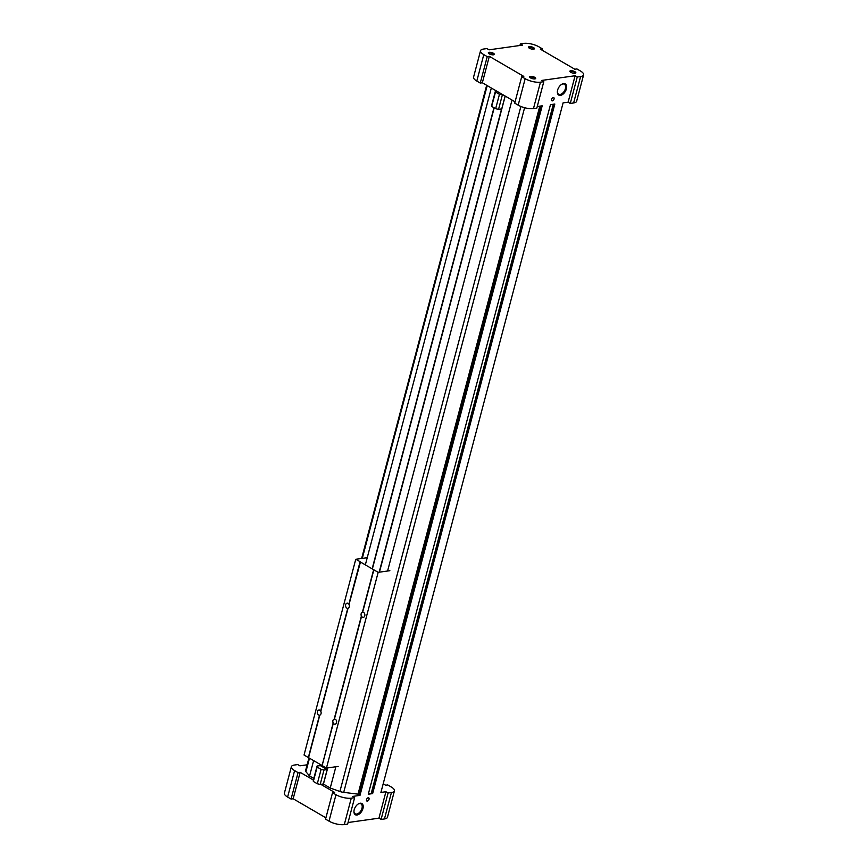 <?xml version="1.0" encoding="UTF-8"?>
<svg xmlns="http://www.w3.org/2000/svg" width="868" height="868" viewBox="0 0 868 868"><rect width="100%" height="100%" fill="white"/><g stroke="black" fill="none" stroke-linecap="round" stroke-linejoin="round"><path stroke-width="1.3" d="M552.352 100.872A1.855 1.096 -59.8 0 1 551.864 100.786A1.855 1.096 -59.8 0 1 551.853 98.627A1.855 1.096 -59.8 0 1 553.73 97.585A1.855 1.096 -59.8 0 1 553.925 99.375A1.855 1.096 -59.8 0 1 552.352 100.872M563.56 83.599A6.477 3.841 120.2 0 0 561.78 84.272A6.477 3.841 120.2 0 0 557.354 91.889A6.477 3.841 120.2 0 0 561.379 95.133A6.477 3.841 120.2 0 0 566.522 88.276A6.477 3.841 120.2 0 0 563.56 83.599M367.338 801.121A1.855 1.096 -59.8 0 1 366.849 801.034A1.855 1.096 -59.8 0 1 366.839 798.875A1.855 1.096 -59.8 0 1 368.716 797.833A1.855 1.096 -59.8 0 1 368.911 799.623A1.855 1.096 -59.8 0 1 367.338 801.121M360.133 803.225A6.477 3.841 120.2 0 0 358.365 803.898A6.477 3.841 120.2 0 0 353.927 811.504A6.477 3.841 120.2 0 0 357.952 814.759A6.477 3.841 120.2 0 0 363.095 807.902A6.477 3.841 120.2 0 0 360.133 803.225M354.621 797.692L351.28 798.169A11.132 3.787 -165.2 0 1 335.992 794.708L332.542 792.701L325.554 819.132L329.005 821.139A11.132 3.787 -165.2 0 0 344.292 824.6L347.634 824.133L354.621 797.692L352.462 796.444L359.992 795.381L542.185 105.82L537.238 106.514M383.189 783.793L385.663 785.236L387.746 784.943L391.197 786.95A11.132 3.787 -165.2 0 1 394.441 790.846L387.454 817.287A11.132 3.787 -165.2 0 1 384.448 818.958L381.095 819.425L378.947 818.177L348.068 822.517M378.947 818.177L385.924 791.735L380.911 792.441L563.093 102.88L568.117 102.174L575.104 75.744L541.643 80.442L543.791 81.7L540.449 82.167A11.132 3.787 -165.2 0 1 525.162 78.706L521.711 76.699L523.805 76.406L489.324 56.333L487.23 56.626L483.791 54.619A11.132 3.787 -165.2 0 1 480.546 50.713A11.132 3.787 -165.2 0 1 483.552 49.042L486.905 48.575L489.053 49.823L522.514 45.125L520.366 43.867L523.708 43.4A11.132 3.787 -165.2 0 1 538.995 46.861L542.446 48.868L540.352 49.161L574.833 69.234L576.927 68.941L580.377 70.948A11.132 3.787 -165.2 0 1 583.611 74.854A11.132 3.787 -165.2 0 1 580.605 76.525L577.253 76.992L575.104 75.744M368.282 794.22L550.464 104.659L554.815 104.041L372.622 793.612L368.282 794.22M372.622 793.612L554.402 104.106M372.285 793.406L553.936 104.171M320.401 765.63L327.171 769.569L323.992 770.014L321.106 769.363L317.135 767.052L317.091 765.999L320.401 765.63L320.65 764.697M372.361 568.963L494.196 107.86M327.041 769.493L327.453 767.93M379.164 572.196L501.563 108.934M323.428 783.913L327.659 767.898M379.37 572.164L505.165 96.055M503.104 94.851L499.458 94.308L495.498 91.997L495.454 90.945L496.214 90.836M505.122 96.033L501.726 108.912L498.547 109.357L495.65 108.706L491.689 106.395L491.646 105.343L495.454 90.945M491.689 106.395L495.498 91.997M495.65 108.706L499.458 94.308M498.547 109.357L502.344 94.959M327.171 769.569L323.363 783.967L320.184 784.412L317.297 783.761L313.337 781.45L313.294 780.397L317.091 765.999M313.337 781.45L317.135 767.052M317.297 783.761L321.106 769.363M320.184 784.412L323.992 770.014M325.901 817.819L293.167 798.766L291.073 799.059L287.623 797.052A11.132 3.787 -165.2 0 1 284.389 793.146L291.377 766.715A11.132 3.787 -165.2 0 1 294.382 765.044L297.724 764.567L299.883 765.826L307.12 764.806M313.381 780.028L300.154 772.325L298.06 772.618L294.61 770.61A11.132 3.787 -165.2 0 1 291.377 766.715M332.542 792.701L334.636 792.408L320.769 784.325M359.992 795.381L359.276 794.307L541.144 105.961M327.713 767.898L323.439 784.075L330.241 788.035L339.898 791.486A5.881 1.996 -165.2 0 0 343.706 792.354L359.276 794.307M313.804 778.466L309.561 775.992L305.916 771.695A5.881 1.996 -165.2 0 1 305.569 770.697L308.954 757.883M291.073 799.059L298.06 772.618M293.167 798.766L300.154 772.325M381.095 819.425L388.083 792.994L385.924 791.735M394.441 790.846A11.132 3.787 -165.2 0 1 391.425 792.527L388.083 792.994M574.996 73.259A3.092 1.052 -165.2 0 1 569.961 71.643A3.092 1.052 -165.2 0 1 573.108 70.992A3.092 1.052 -165.2 0 1 575.538 73.118A3.092 1.052 -165.2 0 1 574.996 73.259M529.306 46.666A3.092 1.052 14.8 0 0 528.579 47.545A3.092 1.052 14.8 0 0 531.194 48.934A3.092 1.052 14.8 0 0 534.156 49.02A3.092 1.052 14.8 0 0 533.202 47.436A3.092 1.052 14.8 0 0 529.306 46.666M489.161 52.308A3.092 1.052 14.8 0 0 488.434 53.187A3.092 1.052 14.8 0 0 491.049 54.575A3.092 1.052 14.8 0 0 494.011 54.662A3.092 1.052 14.8 0 0 493.046 53.078A3.092 1.052 14.8 0 0 489.161 52.308M534.851 78.901A3.092 1.052 -165.2 0 1 529.805 77.285A3.092 1.052 -165.2 0 1 532.963 76.634A3.092 1.052 -165.2 0 1 535.382 78.76A3.092 1.052 -165.2 0 1 534.851 78.901M543.791 81.7L536.815 108.131L533.462 108.598A11.132 3.787 -165.2 0 1 518.174 105.147L514.735 103.14L521.711 76.699M515.082 101.827L482.337 82.764L480.254 83.057L476.803 81.049A11.132 3.787 -165.2 0 1 473.559 77.154L480.546 50.713M487.23 56.626L480.254 83.057M489.324 56.333L482.337 82.764M577.253 76.992L570.276 103.433L568.117 102.174M583.611 74.854L576.623 101.285A11.132 3.787 -165.2 0 1 573.618 102.956L570.276 103.433M542.446 48.868L542.099 50.181M520.366 43.867L519.932 45.483M309.561 775.992L313.619 760.607M365.341 564.873L491.331 88.004M320.173 765.565L320.433 764.567M372.144 568.833L493.979 107.73M320.357 765.598L320.607 764.675M372.318 568.941L494.152 107.827M371.96 792.918L371.33 793.016M330.241 788.035L335.873 766.748M387.584 571.014L512.022 100.048M379.424 572.164L505.209 96.077M530.055 77.567A2.593 0.879 -165.2 0 1 530.066 77.447A2.593 0.879 -165.2 0 1 532.8 77.252A2.593 0.879 -165.2 0 1 535.079 78.771A2.593 0.879 -165.2 0 1 535.024 78.869M553.686 97.552A1.855 1.096 -59.8 0 1 553.827 99.364A1.855 1.096 -59.8 0 1 552.265 100.818A1.855 1.096 -59.8 0 1 551.82 100.764M557.365 91.596A5.761 3.407 120.2 0 0 558.601 94.189A5.761 3.407 120.2 0 0 564.45 90.923A5.761 3.407 120.2 0 0 564.406 84.229A5.761 3.407 120.2 0 0 562.887 83.968A5.761 3.407 120.2 0 0 561.542 84.435M368.672 797.8A1.855 1.096 -59.8 0 1 368.813 799.612A1.855 1.096 -59.8 0 1 367.251 801.066A1.855 1.096 -59.8 0 1 366.806 801.012M353.949 811.222A5.761 3.407 120.2 0 0 355.175 813.804A5.761 3.407 120.2 0 0 361.023 810.549A5.761 3.407 120.2 0 0 360.979 803.844A5.761 3.407 120.2 0 0 359.461 803.594A5.761 3.407 120.2 0 0 358.115 804.05M493.653 54.782A2.593 0.879 14.8 0 0 493.697 54.673A2.593 0.879 14.8 0 0 492.243 53.436A2.593 0.879 14.8 0 0 489.389 52.97A2.593 0.879 14.8 0 0 488.695 53.349A2.593 0.879 14.8 0 0 488.684 53.469M533.798 49.14A2.593 0.879 14.8 0 0 533.853 49.031A2.593 0.879 14.8 0 0 532.399 47.794A2.593 0.879 14.8 0 0 529.545 47.328A2.593 0.879 14.8 0 0 528.84 47.707A2.593 0.879 14.8 0 0 528.829 47.827M570.211 71.925A2.593 0.879 -165.2 0 1 570.222 71.805A2.593 0.879 -165.2 0 1 572.945 71.61A2.593 0.879 -165.2 0 1 575.224 73.129A2.593 0.879 -165.2 0 1 575.18 73.227M322.169 765.435L333.16 722.892A2.593 1.899 82 0 1 334.158 719.116L334.375 719.084A2.593 1.899 82 0 1 334.484 719.051M389.873 570.699L378.166 572.337L373.848 569.831L362.661 612.19A2.593 1.899 82 0 1 364.777 615.813A2.593 1.899 82 0 1 363.334 617.332A2.593 1.899 82 0 1 361.565 616.334L361.772 616.302A2.593 1.899 82 0 1 361.609 615.998L334.375 719.084A2.593 1.899 82 0 1 336.545 722.686A2.593 1.899 82 0 1 335.102 724.194A2.593 1.899 82 0 1 333.334 723.196L333.54 723.174A2.593 1.899 82 0 1 333.366 722.86L333.16 722.892M321.919 765.435L308.563 757.655L319.793 715.134A2.593 1.899 82 0 0 320.802 711.337L348.035 608.251A2.593 1.899 82 0 1 348.025 608.273A2.593 1.899 82 0 0 349.034 604.464L360.48 561.9L355.75 559.285L367.24 557.679M322.126 765.402L333.366 722.86M334.158 719.116L361.392 616.03A2.593 1.899 82 0 1 362.401 612.244L362.607 612.222A2.593 1.899 82 0 1 362.716 612.19M373.848 569.831L360.274 561.921M362.607 612.222L373.848 569.679M338.162 766.422L326.444 768.071L378.166 572.337M326.444 768.071L322.136 765.565L333.334 723.196M334.419 719.062L361.565 616.334M319.532 715.167L308.346 757.536L319.532 715.167A2.593 1.899 82 0 1 317.341 712.834A2.593 1.899 82 0 1 318.86 710.035A2.593 1.899 82 0 1 319.847 710.241A2.593 1.899 82 0 1 320.628 711.033L320.845 711A2.593 1.899 82 0 1 320.878 711.055M320.628 711.033L347.775 608.305A2.593 1.899 82 0 1 345.583 605.962A2.593 1.899 82 0 1 347.102 603.162A2.593 1.899 82 0 1 348.079 603.379A2.593 1.899 82 0 1 348.871 604.161L360.263 561.77M348.871 604.161L360.057 561.802M348.025 608.273A2.593 1.899 82 0 1 347.981 608.273L320.845 711M308.346 757.536L304.039 755.019L355.75 559.285M362.401 612.244L373.641 569.701M553.307 104.258L371.157 793.656L368.325 794.057M287.623 797.052L294.61 770.61M329.005 821.139L335.992 794.708M344.292 824.6L351.28 798.169M384.448 818.958L391.425 792.527M483.791 54.619L476.803 81.049M525.162 78.706L518.174 105.147M540.449 82.167L533.462 108.598M580.605 76.525L573.618 102.956M305.916 771.695L309.485 758.198M362.281 558.374L487.198 85.596M358.104 793.819L539.788 106.156M343.706 792.354L524.597 107.719M339.898 791.486L520.887 106.46M486.666 85.281L361.641 558.46"/></g></svg>
